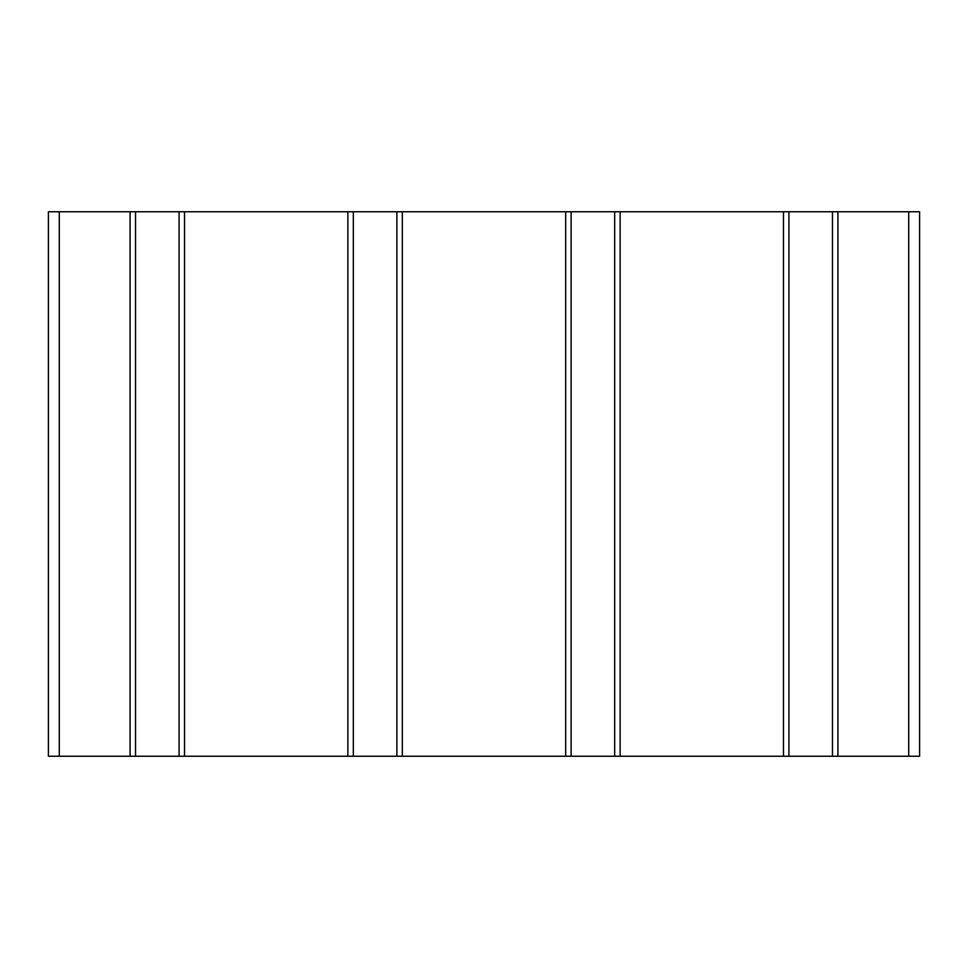 <?xml version="1.0" encoding="UTF-8"?>
<svg xmlns="http://www.w3.org/2000/svg" width="968" height="968" viewBox="0 0 968 968"><rect width="100%" height="100%" fill="white"/><g stroke="black" fill="none" stroke-linecap="round" stroke-linejoin="round"><path stroke-width="1.45" d="M396.88 756.25L347.875 756.25L347.875 211.75L396.88 211.75L396.88 756.25L565.675 756.25L565.675 211.75L571.12 211.75L571.12 756.25L565.675 756.25M396.88 211.75L565.675 211.75M353.32 211.75L353.32 756.25M571.12 211.75L614.68 211.75L614.68 756.25L571.12 756.25M614.68 211.75L788.92 211.75L788.92 756.25L614.68 756.25M788.92 211.75L832.48 211.75L832.48 756.25L788.92 756.25M837.925 756.25L837.925 211.75L832.48 211.75L832.48 756.25L919.6 756.25L919.6 211.75L908.71 211.75L908.71 756.25M179.08 756.25L130.075 756.25L130.075 211.75L179.08 211.75L179.08 756.25L347.875 756.25M179.08 211.75L347.875 211.75M135.52 211.75L135.52 756.25M59.29 211.75L59.29 756.25L48.4 756.25L48.4 211.75L130.075 211.75M59.29 756.25L130.075 756.25M837.925 211.75L908.71 211.75M402.325 756.25L402.325 211.75M620.125 756.25L620.125 211.75M783.475 756.25L783.475 211.75M184.525 756.25L184.525 211.75"/></g></svg>
